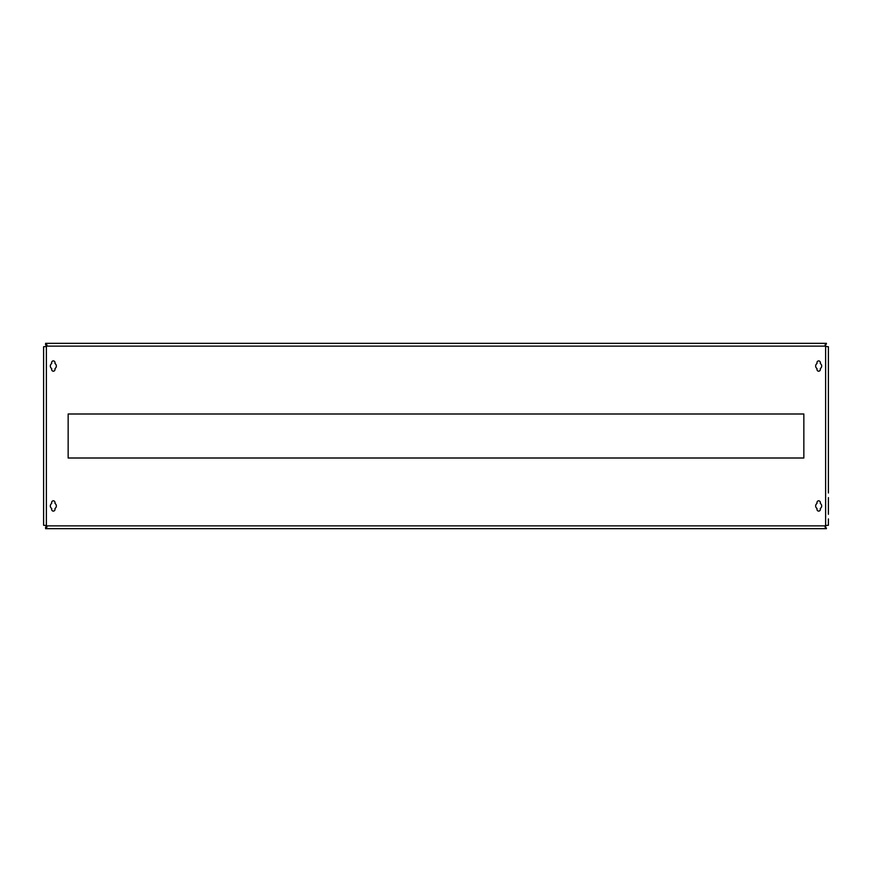 <?xml version="1.0" encoding="UTF-8"?>
<svg xmlns="http://www.w3.org/2000/svg" width="872" height="872" viewBox="0 0 872 872"><rect width="100%" height="100%" fill="white"/><g stroke="black" fill="none" stroke-linecap="round" stroke-linejoin="round"><path stroke-width="1.31" d="M818.666 371.189A1.668 1.668 0 0 0 820.334 369.521L820.334 368.551A3.008 3.008 0 0 0 820.334 363.537L820.334 362.567A1.668 1.668 0 0 0 818.666 360.899A1.668 1.668 0 0 0 816.999 362.567L816.999 363.537A3.008 3.008 0 0 0 816.999 368.551L816.999 369.521A1.668 1.668 0 0 0 818.666 371.189M818.666 511.101A1.668 1.668 0 0 0 820.334 509.433L820.334 508.463A3.008 3.008 0 0 0 820.334 503.449L820.334 502.479A1.668 1.668 0 0 0 818.666 500.811A1.668 1.668 0 0 0 816.999 502.479L816.999 503.449A3.008 3.008 0 0 0 816.999 508.463L816.999 509.433A1.668 1.668 0 0 0 818.666 511.101M53.334 511.101A1.668 1.668 0 0 0 55.001 509.433L55.001 508.463A3.008 3.008 0 0 0 55.001 503.449L55.001 502.479A1.668 1.668 0 0 0 53.334 500.811A1.668 1.668 0 0 0 51.666 502.479L51.666 503.449A3.008 3.008 0 0 0 51.666 508.463L51.666 509.433A1.668 1.668 0 0 0 53.334 511.101M53.334 371.189A1.668 1.668 0 0 0 55.001 369.521L55.001 368.551A3.008 3.008 0 0 0 55.001 363.537L55.001 362.567A1.668 1.668 0 0 0 53.334 360.899A1.668 1.668 0 0 0 51.666 362.567L51.666 363.537A3.008 3.008 0 0 0 51.666 368.551L51.666 369.521A1.668 1.668 0 0 0 53.334 371.189M828.4 518.927L828.4 525.271L825.621 525.511A1.395 1.395 0 0 0 825.261 525.881L825.032 527.091L826.405 528.661L45.595 528.661L45.595 527.146L46.739 525.881A1.395 1.395 0 0 0 46.38 525.511L43.6 525.271L43.6 346.729L46.38 346.489A1.395 1.395 0 0 0 46.739 346.119L45.595 344.854L45.595 343.339L826.405 343.339L824.999 344.985L825.261 346.119A1.395 1.395 0 0 0 825.621 346.489L828.4 346.729L828.4 379.015M828.4 492.985L828.4 374.382M68.158 413.993L68.158 458.007L803.842 458.007L803.842 413.993L68.158 413.993M826.405 343.579L825.261 346.119L46.739 346.119L46.968 344.909L45.595 343.579M826.405 528.421L825.261 525.881L46.739 525.881L47.001 527.015L45.595 528.421M828.4 497.618L828.4 514.295M828.4 357.705L828.4 353.073M825.621 525.511L825.621 346.489M46.38 525.511L46.38 346.489"/></g></svg>
